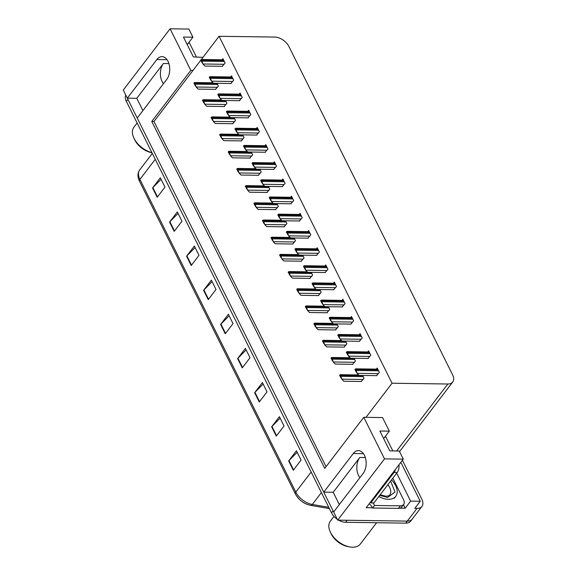 <?xml version="1.0" encoding="UTF-8"?>
<svg xmlns="http://www.w3.org/2000/svg" width="576" height="576" viewBox="0 0 576 576"><rect width="100%" height="100%" fill="white"/><g stroke="black" fill="none" stroke-linecap="round" stroke-linejoin="round"><path stroke-width="0.86" d="M142.906 110.606L136.778 98.316L163.382 63.49A12.838 7.942 -89.2 0 0 162.122 81.554A12.838 7.942 -89.2 0 0 163.476 83.686M339.329 504.569L333.202 492.278L359.813 457.459A12.838 7.942 -89.2 0 0 358.546 475.517A12.838 7.942 -89.2 0 0 359.899 477.648M170.086 28.8L190.807 70.366L151.769 121.457L324.749 468.396L363.787 417.305L384.509 458.878L337.702 520.128L333.648 511.999L363.175 473.371A12.838 7.942 -89.2 0 0 364.435 455.306A12.838 7.942 -89.2 0 0 358.402 450.612A12.838 7.942 -89.2 0 0 353.275 453.514L323.755 492.149L137.225 118.037L166.745 79.402A12.838 7.942 -89.2 0 0 168.012 61.344A12.838 7.942 -89.2 0 0 161.978 56.642A12.838 7.942 -89.2 0 0 156.852 59.551L127.325 98.179L123.278 90.058L170.086 28.8L188.856 29.059L192.91 37.188L183.456 37.058L193.356 56.909L202.968 57.37M156.852 59.551L166.169 59.681A12.838 7.942 90.8 0 1 166.608 59.148M363.031 453.118A12.838 7.942 -89.2 0 0 362.599 453.643L353.275 453.514M403.445 504.749L405.18 508.226L400.046 508.154M372.47 507.773L366.185 507.686L403.279 459.137L399.233 451.008L389.779 450.878L379.879 431.028L389.333 431.158L382.558 417.571L365.99 417.341L392.054 383.227L447.804 384.005A12.031 7.258 37.4 0 0 452.722 382.01A12.031 7.258 37.4 0 0 452.614 374.832L288.914 46.505A12.031 7.258 37.4 0 0 274.824 37.066L219.074 36.288L201.312 59.537M396.677 473.148L410.616 501.113L405.18 508.226M410.616 501.113L420.257 501.25L400.846 462.319M402.415 460.274L421.834 499.219A12.031 7.258 -142.6 0 1 421.942 506.39A12.031 7.258 -142.6 0 1 417.024 508.392L414.821 508.363L420.257 501.25M384.509 458.878L403.279 459.137M421.942 506.39L412.229 519.106A12.031 7.258 -142.6 0 1 407.311 521.1L337.702 520.128M136.778 98.316L127.325 98.179M333.202 492.278L323.755 492.149M200.714 60.314L153.972 121.486L326.074 466.661M187.229 44.618L192.91 37.188M383.652 438.588L389.333 431.158M392.054 383.227L219.074 36.288M363.787 417.305L365.99 417.341M153.972 121.486L151.769 121.457M190.807 70.366L193.01 70.402M299.376 220.982L302.234 217.706L300.067 213.365L299.239 214.452M290.808 203.796L293.666 200.52L291.499 196.178L290.671 197.266M282.24 186.61L285.098 183.334L282.931 178.992L282.096 180.086M273.665 169.423L276.53 166.147L274.363 161.806L273.528 162.9M256.529 135.05L259.394 131.782L257.227 127.433L256.392 128.527M265.097 152.237L267.962 148.968L265.795 144.619L264.96 145.714M230.825 83.498L233.683 80.222L231.523 75.881L230.688 76.968M239.393 100.685L242.258 97.409L240.091 93.067L239.256 94.154M247.961 117.864L250.826 114.595L248.659 110.254L247.824 111.341M307.944 238.169L310.802 234.893L308.635 230.551L307.807 231.638M316.512 255.355L319.37 252.079L317.203 247.738L316.375 248.825M325.08 272.542L327.938 269.266L325.771 264.924L324.943 266.011M333.648 289.721L336.506 286.452L334.346 282.11L333.511 283.198M342.216 306.907L345.074 303.638L342.914 299.29L342.079 300.384M350.784 324.094L353.642 320.825L351.482 316.476L350.647 317.57M359.352 341.28L362.21 338.004L360.05 333.662L359.215 334.757M367.92 358.466L370.778 355.19L368.618 350.849L367.783 351.943M376.488 375.653L379.354 372.377L377.186 368.035L376.351 369.122M222.257 66.312L225.115 63.036L222.955 58.694L222.12 59.782M241.214 140.897L244.073 137.621L242.698 134.863M232.646 123.71L235.505 120.434L234.13 117.677M224.078 106.524L226.937 103.255L225.562 100.49M249.782 158.083L252.648 154.807L251.266 152.042M258.35 175.27L261.216 171.994L259.834 169.229M266.918 192.456L269.784 189.18L268.402 186.415M275.486 209.642L278.352 206.366L276.97 203.602M284.054 226.829L286.92 223.553L285.538 220.788M292.622 244.008L295.488 240.739L294.106 237.974M301.198 261.194L304.056 257.926L302.681 255.161M309.766 278.381L312.624 275.105L311.249 272.347M318.334 295.567L321.192 292.291L319.817 289.534M326.902 312.754L329.76 309.478L328.385 306.713M335.47 329.94L338.328 326.664L336.953 323.899M344.038 347.126L346.896 343.85L345.521 341.086M352.606 364.313L355.464 361.037L354.089 358.272M361.174 381.499L364.032 378.223L362.657 375.458M215.51 89.338L218.369 86.069L216.994 83.304M333.691 511.949A12.031 7.258 -142.6 0 1 333.065 510.826L127.915 99.36A12.031 7.258 -142.6 0 1 127.404 98.186M345.6 522.295L405.756 523.138A12.031 7.258 -142.6 0 0 410.681 521.136L412.229 519.106A12.031 7.258 -142.6 0 1 407.311 521.1L347.155 520.265L345.6 522.295A12.031 7.258 -142.6 0 1 338.623 520.142M310.37 505.267A14.436 8.712 -142.6 0 1 295.517 494.136M337.284 519.293A12.031 7.258 -142.6 0 1 331.51 512.856L126.36 101.398A12.031 7.258 -142.6 0 1 125.755 95.033M186.581 256.205L194.35 246.038L198.994 255.348L191.225 265.514L186.581 256.205A3.211 1.613 153.5 0 1 186.89 255.859L191.513 265.133M169.567 222.084L177.336 211.918L181.98 221.227L174.211 231.394L169.567 222.084A3.211 1.613 153.5 0 1 169.877 221.731L174.499 231.005M152.554 187.963L160.322 177.797L164.966 187.099L157.198 197.266L152.554 187.963A3.211 1.613 153.5 0 1 152.863 187.61L157.493 196.884M237.622 358.574L245.39 348.408L250.034 357.718L242.266 367.884L237.622 358.574A3.211 1.613 153.5 0 1 237.931 358.222L242.554 367.502M254.635 392.702L262.404 382.536L267.041 391.838L259.272 402.005L254.635 392.702A3.211 1.613 153.5 0 1 254.945 392.35L259.567 401.623M271.649 426.823L279.418 416.657L284.054 425.966L276.286 436.133L271.649 426.823A3.211 1.613 153.5 0 1 271.958 426.47L276.581 435.744M288.662 460.944L296.431 450.778L301.068 460.087L293.299 470.254L288.662 460.944A3.211 1.613 153.5 0 1 288.972 460.591L293.594 469.872M203.594 290.333L211.363 280.166L216.007 289.469L208.238 299.635L203.594 290.333A3.211 1.613 153.5 0 1 203.904 289.98L208.526 299.254M220.608 324.454L228.377 314.287L233.021 323.597L225.252 333.763L220.608 324.454A3.211 1.613 153.5 0 1 220.918 324.101L225.54 333.374M229.118 315.778L220.918 324.101M212.105 281.657L203.904 289.98M297.173 452.268L288.972 460.591M280.159 418.147L271.958 426.47M263.146 384.026L254.945 392.35M246.132 349.898L237.931 358.222M161.071 179.287L152.863 187.61M178.085 213.408L169.877 221.731M195.098 247.529L186.89 255.859M215.863 89.345L198.158 89.1L196.366 87.271L195.422 84.953A2.009 1.238 -89.2 0 0 195.185 84.175L194.724 83.246A2.009 1.238 -89.2 0 0 194.306 82.706L194.551 82.987M196.366 87.271L193.91 83.225L194.306 82.706M195.026 85.464L195.422 84.953M222.61 66.312L204.905 66.067L203.119 64.246L202.169 61.92A2.009 1.238 -89.2 0 0 201.931 61.15L201.47 60.214A2.009 1.238 -89.2 0 0 201.053 59.681L201.298 59.954M203.119 64.246L200.657 60.192L201.053 59.681M201.773 62.438L202.169 61.92M224.431 106.531L206.726 106.286L204.941 104.458L203.99 102.139A2.009 1.238 -89.2 0 0 203.753 101.362L203.292 100.433A2.009 1.238 -89.2 0 0 202.874 99.893L203.119 100.174M204.941 104.458L202.478 100.411L202.874 99.893M203.594 102.65L203.99 102.139M232.999 123.718L215.294 123.466L213.509 121.644L212.558 119.326A2.009 1.238 -89.2 0 0 212.321 118.548L211.86 117.619A2.009 1.238 -89.2 0 0 211.442 117.079L211.687 117.36M213.509 121.644L211.046 117.598L211.442 117.079M212.162 119.837L212.558 119.326M241.567 140.904L223.862 140.652L222.077 138.83L221.126 136.505A2.009 1.238 -89.2 0 0 220.889 135.734L220.428 134.806A2.009 1.238 -89.2 0 0 220.01 134.266L220.255 134.546M222.077 138.83L219.614 134.784L220.01 134.266M220.73 137.023L221.126 136.505M231.185 83.498L213.473 83.254L211.687 81.432L210.737 79.106A2.009 1.238 -89.2 0 0 210.499 78.329L210.038 77.4A2.009 1.238 -89.2 0 0 209.621 76.867L209.866 77.141M211.687 81.432L209.225 77.378L209.621 76.867M210.341 79.625L210.737 79.106M239.753 100.685L222.041 100.44L220.255 98.618L219.305 96.293A2.009 1.238 -89.2 0 0 219.067 95.515L218.606 94.586A2.009 1.238 -89.2 0 0 218.189 94.054L218.434 94.327M220.255 98.618L217.793 94.565L218.189 94.054M218.909 96.811L219.305 96.293M248.321 117.871L230.609 117.626L228.823 115.798L227.873 113.479A2.009 1.238 -89.2 0 0 227.642 112.702L227.174 111.773A2.009 1.238 -89.2 0 0 226.757 111.24L227.009 111.514M228.823 115.798L226.361 111.751L226.757 111.24M227.484 113.99L227.873 113.479M256.889 135.058L239.177 134.813L237.391 132.984L236.441 130.666A2.009 1.238 -89.2 0 0 236.21 129.888L235.742 128.959A2.009 1.238 -89.2 0 0 235.325 128.419L235.577 128.7M237.391 132.984L234.929 128.938L235.325 128.419M236.052 131.177L236.441 130.666M392.832 450.922L385.898 437.018A8.021 4.968 -89.2 0 0 385.452 436.234M370.404 502.164A8.021 4.968 90.8 0 1 370.793 502.855L373.946 502.898L397.174 472.5A8.021 4.968 -89.2 0 0 398.966 464.782M370.793 502.855L394.02 472.457A8.021 4.968 -89.2 0 0 395.482 469.346M392.825 478.195L403.553 499.723A8.021 4.838 -142.6 0 1 403.625 504.504A8.021 4.838 -142.6 0 1 400.349 505.836L374.522 505.476L372.578 508.018L398.405 508.378A8.021 4.838 37.4 0 0 401.688 507.046L403.625 504.504M369.194 503.741A8.021 4.838 -142.6 0 1 372.578 508.018M372.888 502.884A8.021 4.838 -142.6 0 1 374.522 505.476M196.409 56.952L189.475 43.049A8.021 4.968 -89.2 0 0 189.029 42.271M390.636 481.054L395.028 492.07L387.612 497.441L379.714 495.353M391.558 479.851A18.05 10.886 -142.6 0 1 395.611 485.546A18.05 10.886 -142.6 0 1 395.777 496.303A18.05 10.886 -142.6 0 1 378.792 496.555M333.979 516.406L330.336 521.172A18.85 11.369 37.4 0 0 330.293 531.965L331.042 533.57A16.445 9.922 37.4 0 0 348.142 546.638L349.891 546.941A18.85 11.369 37.4 0 0 352.584 547.2A18.85 11.369 37.4 0 0 360.288 544.068L376.596 522.727M330.293 531.965A18.85 11.369 37.4 0 0 330.509 532.411A18.85 11.369 37.4 0 0 349.891 546.941M137.131 122.99L133.913 127.21A18.85 11.369 37.4 0 0 133.87 137.995L134.618 139.608A16.445 9.922 37.4 0 0 151.718 152.669L151.949 152.712M133.87 137.995A18.85 11.369 37.4 0 0 134.086 138.449A18.85 11.369 37.4 0 0 151.913 152.64M250.142 158.09L232.43 157.838L230.645 156.017L229.694 153.691A2.009 1.238 -89.2 0 0 229.457 152.921L228.996 151.985A2.009 1.238 -89.2 0 0 228.578 151.452L228.823 151.733M230.645 156.017L228.182 151.97L228.578 151.452M229.298 154.21L229.694 153.691M258.71 175.277L240.998 175.025L239.213 173.203L238.262 170.878A2.009 1.238 -89.2 0 0 238.025 170.107L237.564 169.171A2.009 1.238 -89.2 0 0 237.146 168.638L237.391 168.919M239.213 173.203L236.75 169.15L237.146 168.638M237.874 171.396L238.262 170.878M267.278 192.456L249.566 192.211L247.781 190.39L246.83 188.064A2.009 1.238 -89.2 0 0 246.6 187.294L246.132 186.358A2.009 1.238 -89.2 0 0 245.714 185.825L245.966 186.098M247.781 190.39L245.318 186.336L245.714 185.825M246.442 188.582L246.83 188.064M265.457 152.244L247.752 151.999L245.959 150.17L245.009 147.852A2.009 1.238 -89.2 0 0 244.778 147.074L244.31 146.146A2.009 1.238 -89.2 0 0 243.893 145.606L244.145 145.886M245.959 150.17L243.497 146.124L243.893 145.606M244.62 148.363L245.009 147.852M274.025 169.43L256.32 169.178L254.527 167.357L253.577 165.038A2.009 1.238 -89.2 0 0 253.346 164.261L252.878 163.332A2.009 1.238 -89.2 0 0 252.461 162.792L252.713 163.073M254.527 167.357L252.072 163.31L252.461 162.792M253.188 165.55L253.577 165.038M282.593 186.617L264.888 186.365L263.095 184.543L262.152 182.218A2.009 1.238 -89.2 0 0 261.914 181.447L261.446 180.518A2.009 1.238 -89.2 0 0 261.029 179.978L261.281 180.259M263.095 184.543L260.64 180.497L261.029 179.978M261.756 182.736L262.152 182.218M275.846 209.642L258.142 209.398L256.349 207.576L255.398 205.25A2.009 1.238 -89.2 0 0 255.168 204.473L254.7 203.544A2.009 1.238 -89.2 0 0 254.282 203.011L254.534 203.285M256.349 207.576L253.886 203.522L254.282 203.011M255.01 205.769L255.398 205.25M284.414 226.829L266.71 226.584L264.917 224.762L263.966 222.437A2.009 1.238 -89.2 0 0 263.736 221.659L263.268 220.73A2.009 1.238 -89.2 0 0 262.85 220.198L263.102 220.471M264.917 224.762L262.454 220.709L262.85 220.198M263.578 222.955L263.966 222.437M292.982 244.015L275.278 243.77L273.485 241.942L272.534 239.623A2.009 1.238 -89.2 0 0 272.304 238.846L271.836 237.917A2.009 1.238 -89.2 0 0 271.418 237.377L271.67 237.658M273.485 241.942L271.03 237.895L271.418 237.377M272.146 240.134L272.534 239.623M301.55 261.202L283.846 260.957L282.053 259.128L281.11 256.81A2.009 1.238 -89.2 0 0 280.872 256.032L280.404 255.103A2.009 1.238 -89.2 0 0 279.986 254.563L280.238 254.844M282.053 259.128L279.598 255.082L279.986 254.563M280.714 257.321L281.11 256.81M310.118 278.388L292.414 278.143L290.621 276.314L289.678 273.996A2.009 1.238 -89.2 0 0 289.44 273.218L288.972 272.29A2.009 1.238 -89.2 0 0 288.554 271.75L288.806 272.03M290.621 276.314L288.166 272.268L288.554 271.75M289.282 274.507L289.678 273.996M291.161 203.803L273.456 203.551L271.663 201.73L270.72 199.404A2.009 1.238 -89.2 0 0 270.482 198.634L270.014 197.705A2.009 1.238 -89.2 0 0 269.597 197.165L269.849 197.446M271.663 201.73L269.208 197.683L269.597 197.165M270.324 199.922L270.72 199.404M299.729 220.99L282.024 220.738L280.231 218.916L279.288 216.59A2.009 1.238 -89.2 0 0 279.05 215.82L278.582 214.884A2.009 1.238 -89.2 0 0 278.165 214.351L278.417 214.632M280.231 218.916L277.776 214.862L278.165 214.351M278.892 217.109L279.288 216.59M308.297 238.169L290.592 237.924L288.799 236.102L287.856 233.777A2.009 1.238 -89.2 0 0 287.618 233.006L287.158 232.07A2.009 1.238 -89.2 0 0 286.733 231.538L286.985 231.811M288.799 236.102L286.344 232.049L286.733 231.538M287.46 234.295L287.856 233.777M316.865 255.355L299.16 255.11L297.367 253.289L296.424 250.963A2.009 1.238 -89.2 0 0 296.186 250.186L295.726 249.257A2.009 1.238 -89.2 0 0 295.308 248.724L295.553 248.998M297.367 253.289L294.912 249.235L295.308 248.724M296.028 251.482L296.424 250.963M325.433 272.542L307.728 272.297L305.935 270.475L304.992 268.15A2.009 1.238 -89.2 0 0 304.754 267.372L304.294 266.443A2.009 1.238 -89.2 0 0 303.876 265.91L304.121 266.184M305.935 270.475L303.48 266.422L303.876 265.91M304.596 268.668L304.992 268.15M318.686 295.574L300.982 295.322L299.189 293.501L298.246 291.175A2.009 1.238 -89.2 0 0 298.008 290.405L297.54 289.476A2.009 1.238 -89.2 0 0 297.122 288.936L297.374 289.217M299.189 293.501L296.734 289.454L297.122 288.936M297.85 291.694L298.246 291.175M327.254 312.761L309.55 312.509L307.757 310.687L306.814 308.362A2.009 1.238 -89.2 0 0 306.576 307.591L306.115 306.662A2.009 1.238 -89.2 0 0 305.69 306.122L305.942 306.403M307.757 310.687L305.302 306.641L305.69 306.122M306.418 308.88L306.814 308.362M335.822 329.947L318.118 329.695L316.325 327.874L315.382 325.548A2.009 1.238 -89.2 0 0 315.144 324.778L314.683 323.842A2.009 1.238 -89.2 0 0 314.266 323.309L314.51 323.59M316.325 327.874L313.87 323.827L314.266 323.309M314.986 326.066L315.382 325.548M344.39 347.126L326.686 346.882L324.893 345.06L323.95 342.734A2.009 1.238 -89.2 0 0 323.712 341.964L323.251 341.028A2.009 1.238 -89.2 0 0 322.834 340.495L323.078 340.769M324.893 345.06L322.438 341.006L322.834 340.495M323.554 343.253L323.95 342.734M352.958 364.313L335.254 364.068L333.461 362.246L332.518 359.921A2.009 1.238 -89.2 0 0 332.28 359.143L331.819 358.214A2.009 1.238 -89.2 0 0 331.402 357.682L331.646 357.955M333.461 362.246L331.006 358.193L331.402 357.682M332.122 360.439L332.518 359.921M361.526 381.499L343.822 381.254L342.036 379.433L341.086 377.107A2.009 1.238 -89.2 0 0 340.848 376.33L340.387 375.401A2.009 1.238 -89.2 0 0 339.97 374.868L340.214 375.142M342.036 379.433L339.574 375.379L339.97 374.868M340.69 377.626L341.086 377.107M334.001 289.728L316.296 289.483L314.503 287.654L313.56 285.336A2.009 1.238 -89.2 0 0 313.322 284.558L312.862 283.63A2.009 1.238 -89.2 0 0 312.444 283.09L312.689 283.37M314.503 287.654L312.048 283.608L312.444 283.09M313.164 285.847L313.56 285.336M342.569 306.914L324.864 306.67L323.078 304.841L322.128 302.522A2.009 1.238 -89.2 0 0 321.89 301.745L321.43 300.816A2.009 1.238 -89.2 0 0 321.012 300.276L321.257 300.557M323.078 304.841L320.616 300.794L321.012 300.276M321.732 303.034L322.128 302.522M351.137 324.101L333.432 323.856L331.646 322.027L330.696 319.709A2.009 1.238 -89.2 0 0 330.458 318.931L329.998 318.002A2.009 1.238 -89.2 0 0 329.58 317.462L329.825 317.743M331.646 322.027L329.184 317.981L329.58 317.462M330.3 320.22L330.696 319.709M359.705 341.287L342 341.035L340.214 339.214L339.264 336.895A2.009 1.238 -89.2 0 0 339.026 336.118L338.566 335.189A2.009 1.238 -89.2 0 0 338.148 334.649L338.393 334.93M340.214 339.214L337.752 335.167L338.148 334.649M338.868 337.406L339.264 336.895M368.273 358.474L350.568 358.222L348.782 356.4L347.832 354.074A2.009 1.238 -89.2 0 0 347.594 353.304L347.134 352.375A2.009 1.238 -89.2 0 0 346.716 351.835L346.961 352.116M348.782 356.4L346.32 352.354L346.716 351.835M347.436 354.593L347.832 354.074M376.848 375.66L359.136 375.408L357.35 373.586L356.4 371.261A2.009 1.238 -89.2 0 0 356.162 370.49L355.702 369.554A2.009 1.238 -89.2 0 0 355.284 369.022L355.529 369.302M357.35 373.586L354.888 369.54L355.284 369.022M356.004 371.779L356.4 371.261M163.382 63.49L168.905 63.569M359.813 457.459L365.328 457.538M417.024 508.392L405.756 523.138M447.804 384.005L396.634 450.972M311.148 472.018L295.812 492.091A4.01 2.016 153.5 0 0 295.373 493.92L139.471 181.231A4.01 2.016 -26.5 0 1 139.91 179.395L295.812 492.091A16.042 9.677 37.4 0 0 312.314 504.454A4.01 2.095 99.8 0 1 310.658 505.361C303.89 503.834 298.8 500.018 295.373 493.92M139.615 181.447A4.01 2.016 -26.5 0 1 139.471 181.231C137.383 176.89 137.484 173.088 139.759 169.834A16.042 9.677 37.4 0 0 139.91 179.395L155.246 159.322M321.394 492.574L312.314 504.454L328.73 507.29M331.51 512.856L333.065 510.826M126.36 101.398L127.915 99.36M217.123 83.556L194.724 83.246M217.584 84.492L195.185 84.175M217.418 87.314L196.56 87.019M223.87 60.53L201.47 60.214M224.33 61.459L201.931 61.15M224.165 64.282L203.314 63.994M225.691 100.742L203.292 100.433M226.152 101.678L203.753 101.362M225.986 104.501L205.128 104.206M234.259 117.929L211.86 117.619M234.72 118.858L212.321 118.548M234.554 121.68L213.703 121.392M242.827 135.115L220.428 134.806M243.288 136.044L220.889 135.734M243.122 138.866L222.271 138.578M232.438 77.717L210.038 77.4M232.898 78.646L210.499 78.329M232.733 81.468L211.882 81.173M241.006 94.903L218.606 94.586M241.466 95.832L219.067 95.515M241.301 98.654L220.45 98.359M249.574 112.09L227.174 111.773M250.034 113.018L227.642 112.702M249.869 115.841L229.018 115.546M258.142 129.269L235.742 128.959M258.602 130.205L236.21 129.888M258.437 133.027L237.586 132.732M400.349 505.836L398.405 508.378M385.898 437.018L384.862 437.004M394.02 472.457L397.174 472.5M189.475 43.049L188.438 43.034M387.835 484.718A12.434 7.502 -142.6 0 1 389.65 487.512A12.434 7.502 -142.6 0 1 389.765 494.928C389.909 495.439 388.678 495.886 386.064 496.267L380.146 494.784M251.395 152.302L228.996 151.985M251.856 153.23L229.457 152.921M251.69 156.053L230.839 155.765M259.963 169.488L237.564 169.171M260.424 170.417L238.025 170.107M260.258 173.239L239.407 172.951M268.531 186.674L246.132 186.358M268.992 187.603L246.6 187.294M268.826 190.426L247.975 190.138M266.71 146.455L244.31 146.146M267.178 147.391L244.778 147.074M267.012 150.214L246.154 149.918M275.278 163.642L252.878 163.332M275.746 164.57L253.346 164.261M275.58 167.393L254.722 167.105M283.846 180.828L261.446 180.518M284.314 181.757L261.914 181.447M284.148 184.579L263.29 184.291M277.099 203.861L254.7 203.544M277.567 204.79L255.168 204.473M277.402 207.612L256.543 207.317M285.667 221.047L263.268 220.73M286.135 221.976L263.736 221.659M285.97 224.798L265.111 224.503M294.235 238.226L271.836 237.917M294.703 239.162L272.304 238.846M294.538 241.985L273.679 241.69M302.803 255.413L280.404 255.103M303.271 256.349L280.872 256.032M303.106 259.171L282.247 258.876M311.371 272.599L288.972 272.29M311.839 273.528L289.44 273.218M311.674 276.35L290.815 276.062M292.414 198.014L270.014 197.705M292.882 198.943L270.482 198.634M292.716 201.766L271.858 201.478M300.982 215.201L278.582 214.884M301.45 216.13L279.05 215.82M301.284 218.952L280.426 218.664M309.55 232.387L287.158 232.07M310.018 233.316L287.618 233.006M309.852 236.138L288.994 235.85M318.118 249.574L295.726 249.257M318.586 250.502L296.186 250.186M318.42 253.325L297.562 253.03M326.693 266.76L304.294 266.443M327.154 267.689L304.754 267.372M326.988 270.511L306.13 270.216M319.939 289.786L297.54 289.476M320.407 290.714L298.008 290.405M320.242 293.537L299.383 293.249M328.507 306.972L306.115 306.662M328.975 307.901L306.576 307.591M328.81 310.723L307.951 310.435M337.082 324.158L314.683 323.842M337.543 325.087L315.144 324.778M337.378 327.91L316.519 327.622M345.65 341.345L323.251 341.028M346.111 342.274L323.712 341.964M345.946 345.096L325.087 344.808M354.218 358.531L331.819 358.214M354.679 359.46L332.28 359.143M354.514 362.282L333.655 361.987M362.786 375.718L340.387 375.401M363.247 376.646L340.848 376.33M363.082 379.469L342.223 379.174M335.261 283.939L312.862 283.63M335.722 284.875L313.322 284.558M335.556 287.698L314.698 287.402M343.829 301.126L321.43 300.816M344.29 302.062L321.89 301.745M344.124 304.884L323.266 304.589M352.397 318.312L329.998 318.002M352.858 319.248L330.458 318.931M352.692 322.07L331.841 321.775M360.965 335.498L338.566 335.189M361.426 336.427L339.026 336.118M361.26 339.25L340.409 338.962M369.533 352.685L347.134 352.375M369.994 353.614L347.594 353.304M369.828 356.436L348.977 356.148M378.101 369.871L355.702 369.554M378.562 370.8L356.162 370.49M378.396 373.622L357.545 373.334M452.722 382.01L399.535 451.62M329.386 508.594L310.658 505.361M139.759 169.834L152.302 153.418M213.012 82.778L194.724 82.526M223.51 59.803L201.47 59.494M221.58 99.965L203.292 99.713M230.148 117.151L211.86 116.899M238.716 134.338L220.428 134.078M232.078 76.99L210.038 76.68M240.646 94.176L218.606 93.866M249.214 111.362L227.174 111.053M257.782 128.549L235.742 128.239M394.222 498.334L395.777 496.303M247.284 151.524L228.996 151.265M255.852 168.71L237.564 168.451M264.42 185.897L246.132 185.638M266.35 145.728L244.31 145.426M274.918 162.914L252.878 162.612M283.486 180.101L261.446 179.791M272.988 203.083L254.7 202.824M281.556 220.262L263.268 220.01M290.124 237.449L271.836 237.197M298.692 254.635L280.404 254.383M307.26 271.822L288.972 271.57M292.054 197.287L270.014 196.978M300.622 214.474L278.582 214.164M309.19 231.66L287.15 231.35M317.758 248.846L295.718 248.537M326.326 266.033L304.286 265.723M315.835 289.008L297.54 288.749M324.403 306.194L306.108 305.935M332.971 323.381L314.676 323.122M341.539 340.567L323.244 340.308M350.107 357.754L331.819 357.494M358.675 374.933L340.387 374.681M334.894 283.219L312.862 282.91M343.462 300.406L321.43 300.096M352.03 317.585L329.998 317.282M360.605 334.771L338.566 334.469M369.173 351.958L347.134 351.648M377.741 369.144L355.702 368.834"/></g></svg>

